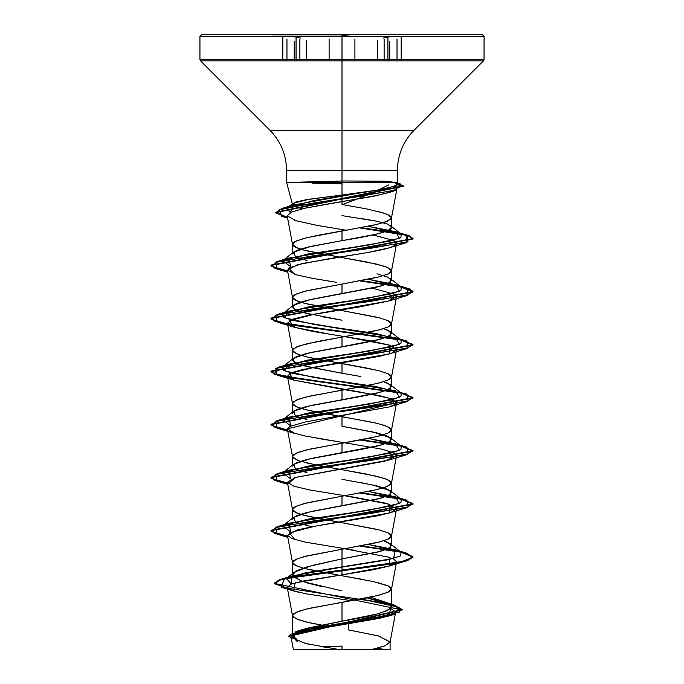 <?xml version="1.0" encoding="UTF-8"?>
<svg xmlns="http://www.w3.org/2000/svg" width="684" height="684" viewBox="0 0 684 684"><rect width="100%" height="100%" fill="white"/><g stroke="black" fill="none" stroke-linecap="round" stroke-linejoin="round"><path stroke-width="1.03" d="M299.866 60.867L299.866 39.065L299.866 60.867M296.061 38.15L296.061 60.867L296.061 38.15M354.911 60.867L354.911 39.065L354.911 60.867M386.716 181.269L344.933 180.986L385.032 181.157L394.771 182.397C403.107 185.963 382.638 189.528 359.091 193.085L342 195.06L377.431 190.135L390.615 187.236C394.634 185.92 396.677 184.988 396.737 184.449L394.771 182.397L397.404 182.397L342 182.397L342 195.06L309.476 199.181L293.026 203.302L292.53 204.559L292.863 205.217L292.53 204.559L303.559 204.559L292.53 204.559L295.462 202.131L305.987 199.745L342 195.06L342 204.559L342 170.419L342 181.029L344.933 180.986L342 181.029L342 36.568L342.017 60.867L483.434 60.867L342 60.867L342 130.242L414.068 130.242L483.434 60.867L484.058 59.363L342 59.363L484.058 59.363L484.058 36.329L342 36.329L484.058 36.329L481.929 34.2L342 34.2L342 60.867L200.566 60.867L342 60.867L342 59.363L199.942 59.363L342 59.363L342 36.329L199.942 36.329L342 36.329L342 34.2L202.071 34.2L204.755 34.2L202.071 34.2L199.942 36.329L199.942 59.363L200.566 60.867L269.932 130.242L342 130.242L342 170.419L286.579 170.419L342 170.419L342 130.242L269.932 130.242L414.068 130.242C403.209 141.434 397.661 154.823 397.421 170.419L342 170.419L342 182.397L286.81 182.397L397.336 182.397M397.019 60.867L397.019 39.065L397.019 60.867M387.922 38.15L387.922 60.867L387.922 38.15M377.491 60.867L377.491 40.424L377.491 60.867M306.535 60.867L306.535 40.433L306.535 60.867M342 34.867L272.386 34.867L342 34.867M332.484 36.329L333.091 36.218M317.718 649.8L390.102 649.8L342 649.8L342 646.089L342 649.8L387.777 649.8L297.104 649.8M312.408 181.688L329.594 181.251M312.041 183.15L342 183.876M292.513 244.291L292.513 253.918L296.275 250.601L306.996 247.283L376.944 234.039L387.674 230.73L391.487 227.413L391.487 217.777L387.683 221.103L376.944 224.412L342 231.038L342 240.657L342 231.038L307.005 237.664L296.283 240.982L292.513 244.291L296.283 247.608L300.336 249.104M401.277 234.142L368.325 226.301L395.882 231.773L399.208 238.357L369.351 244.94L288.597 258.116L290.871 266.888L282.723 260.655L307.74 254.029L352.816 247.394L391.564 240.768L400.901 237.451L401.277 234.142L390.299 225.549L391.487 227.413L387.768 224.104L377.046 221.274L360.972 218.452M377.132 211.176L387.777 214.485L391.487 217.794M395.797 605.554L399.499 612.069L371.241 618.592L295.839 631.623L291.324 638.54L288.879 635.958L402.303 609.487L390.957 604.271L360.511 599.056L395.797 605.554L384.322 601.963L366.795 597.859L390.402 604.724L391.487 606.913L387.7 602.903L370.386 597.132L389.786 604.237L391.487 606.913L391.487 589.027L387.717 592.344L376.995 595.661L342 602.288L342 621.14L376.969 614.035L387.7 610.479L391.487 606.913C388.555 611.658 372.053 616.395 342 621.14L342 602.288L307.005 608.914L296.283 612.231L292.513 615.549L296.283 618.858L307.005 622.175L329.457 626.638M329.44 626.638L310.194 622.91L299.147 619.969L293.265 617.019L292.513 615.549L293.265 614.078L299.147 611.128L310.194 608.179L366.744 597.867L379.911 594.926L388.503 591.976L390.735 590.506L391.487 589.027L390.735 587.556L388.503 586.085L373.806 581.665L342 575.774L360.938 579.083M376.995 582.4L387.717 585.718L391.487 589.027M293.581 577.005L292.513 574.885L296.275 570.884L306.988 566.882L342 558.871L377.012 552.236L387.725 548.927L391.487 545.618L387.717 542.301L383.664 540.805L390.308 543.771L390.196 547.542L380.595 551.321L342 558.871L342 549.252L342 570.029L280.577 579.416L274.891 583.88L287.417 588.334L274.523 582.999L279.499 579.75L293.855 576.509L342 570.029L342 570.465L293.855 576.954L279.499 580.194L274.523 583.435L402.303 609.923L288.879 636.402L288.879 635.958M387.717 532.682L391.487 535.991L387.717 539.308L376.995 542.626L342 549.252L379.911 541.882L388.503 538.941L390.735 537.47L391.487 535.991L390.735 534.52L388.503 533.05L379.911 530.1L342 522.73L376.995 529.365M342 522.73L304.089 515.368L295.497 512.419L293.265 510.948L292.513 509.477L293.265 507.998L295.497 506.528L304.089 503.578L342 496.216L307.005 502.843L296.283 506.16L292.513 509.477L292.513 519.096L296.283 515.779L307.022 512.461L342 505.835L342 496.216L373.806 490.325L384.853 487.376L390.735 484.426L391.487 482.955L390.735 481.485L384.853 478.535L366.744 474.115L342 469.694L376.995 476.329L387.717 479.646L391.487 482.955L387.717 486.273L376.995 489.59L342 496.216L342 505.835L376.987 499.209L387.717 495.891L391.487 492.574L387.708 489.257L376.978 485.948L360.93 482.63M292.513 456.442L292.513 466.06L296.292 462.743L307.013 459.426L360.947 449.482L377.004 446.165L387.725 442.856L391.487 439.538L387.717 436.23L377.004 432.912L342 426.286L342 416.659L376.995 423.293L387.717 426.602L391.487 429.92L387.717 433.237L376.995 436.546L342 443.181L342 452.799L342 443.181L307.005 449.807L296.283 453.124L292.513 456.442L296.283 459.751L300.336 461.247M292.555 413.358L296.275 409.716L306.996 406.399L360.93 396.446L376.978 393.138L387.708 389.82L391.487 386.511L387.725 383.194L383.664 381.698L390.308 384.656L390.196 388.435L380.595 392.214L342 399.764L342 390.145L342 399.764L311.032 405.467L293.692 411.178L295.462 415.949L307.005 419.651M360.93 376.559L342 373.242L342 363.623L376.995 370.258M387.717 373.567L391.487 376.884L387.717 380.201L376.995 383.51L307.005 396.771L296.283 400.089L292.513 403.406L296.283 406.715L300.336 408.211M297.925 363.974L296.292 363.307L292.513 359.989L296.292 356.672L307.022 353.354L360.93 343.411L376.987 340.102L387.725 336.784L391.487 333.467L387.708 330.15L383.664 328.662L390.308 331.62L390.196 335.399L380.595 339.17L342 346.728L342 337.109L342 346.728L311.032 352.431L293.692 358.142L293.804 361.921L303.405 365.692L342 373.242L307.022 366.615M387.717 320.531L391.487 323.848L387.717 327.166L376.995 330.475L342 337.109L379.911 329.739L388.503 326.798L390.735 325.319L391.487 323.848L390.735 322.378L388.503 320.899L379.911 317.957L342 310.587L376.995 317.222M294.838 309.544L292.513 306.954L296.283 303.636L307.005 300.319L342 293.692L342 284.074L379.911 276.704L388.503 273.754L390.735 272.283L391.487 270.813L390.735 269.342L384.853 266.392L366.744 261.972L342 257.552L376.995 264.178L387.717 267.495L391.487 270.813L387.717 274.122L376.995 277.439L342 284.074L342 293.692L377.004 287.058L387.717 283.74L391.487 280.431L387.725 277.123L377.004 273.805M296.215 638.882L292.513 635.333L296.317 631.785L307.048 628.237L342 621.14L301.131 629.938L295.839 631.623M323.07 586.898L307.005 582.896M342 575.774L304.089 568.404L295.497 565.454L293.265 563.984L292.513 562.513L293.265 561.034L295.497 559.563L304.089 556.622L342 549.252L307.005 555.878L296.283 559.196L292.513 562.513L296.283 565.822L303.029 568.113M307.005 569.139L339.127 575.278M342 479.322L372.96 485.024L390.299 490.727L390.196 494.506L380.603 498.285L311.04 511.538L293.692 517.249L295.462 522.02L311.716 526.791L296.292 522.414M292.513 509.477L296.283 512.786L300.336 514.283M307.005 516.104L339.213 522.26M307.005 410.032L342 416.659L342 426.286L372.96 431.989L390.308 437.692L390.196 441.471L380.603 445.25L311.04 458.502L293.692 464.214L295.454 468.985L307.005 472.687M297.933 470.045L296.275 469.369M307.005 463.068L339.23 469.224M297.925 417.009L296.283 416.342M292.513 413.025L292.513 403.406M307.005 356.997L342 363.623L342 373.242M342 469.694L317.256 465.274L299.147 460.862L293.265 457.912L292.513 456.442L293.265 454.963L299.147 452.021L310.194 449.072L366.744 438.76L379.911 435.811L388.503 432.869L390.735 431.39L391.487 429.92L390.735 428.449L384.853 425.499L373.806 422.558L317.256 412.238L304.089 409.297L295.497 406.347L293.265 404.877L292.513 403.406L293.265 401.927L299.147 398.986L310.194 396.036L366.744 385.725L379.911 382.775L388.503 379.834L390.735 378.355L391.487 376.884L390.735 375.413L388.503 373.934L379.911 370.993L366.744 368.043L310.194 357.732L299.147 354.782L293.265 351.841L292.513 350.362L293.265 348.891L299.147 345.95L317.256 341.53L342 337.109L307.005 343.736L296.283 347.053L292.513 350.362L296.283 353.679L300.336 355.176M401.277 287.169L368.556 279.294L395.395 284.629L399.499 291.264L369.924 297.891L288.605 311.152L284.501 317.778L314.067 324.404L395.395 337.665L399.499 344.291L369.933 350.926L288.605 364.187L284.501 370.813L314.084 377.448L395.403 390.701L399.499 397.336L369.907 403.962L288.597 417.223L290.862 425.995L282.723 419.762L307.723 413.136L352.807 406.51L391.556 399.875L400.901 396.566L401.277 393.249L376.277 386.622L331.193 379.988L292.436 373.361L283.099 370.044L282.723 366.727L307.732 360.1L352.824 353.466L391.573 346.839L400.909 343.522L401.277 340.204L376.251 333.578L331.159 326.952L292.427 320.317L283.091 317L282.723 313.691L307.749 307.056L352.841 300.43L391.573 293.804L400.909 290.486L401.277 287.169L390.299 278.585L390.196 282.364L380.603 286.134L311.04 299.395L293.692 305.098L293.804 308.877L303.397 312.656L342 320.206L323.062 316.889M311.707 314.649L306.996 313.571M297.933 310.938L296.275 310.262M292.513 306.954L292.513 297.326L296.283 300.644L300.336 302.14M342 310.587L304.089 303.226L295.497 300.276L293.265 298.805L292.513 297.326L293.265 295.856L295.497 294.385L304.089 291.435L342 284.074L307.005 290.7L296.283 294.017L292.513 297.326M307.005 303.961L339.221 310.117M391.487 227.413C392.642 229.388 385.349 233.8 342 240.657L311.04 246.36L293.692 252.063L295.454 256.842L307.013 260.544M297.933 257.902L296.292 257.227M307.005 250.925L339.23 257.081M348.199 629.87L348.438 619.952L348.199 629.87L378.286 635.881L390.102 641.9L384.947 645.85L370.737 649.8L384.588 645.987L390.077 642.173L378.799 636.026L348.199 629.87M297.591 641.336L292.974 635.017L317.231 628.69L388.683 616.053L390.821 608.409L395.685 612.094L391.034 615.267L379.022 618.43L305.09 631.11L294.436 634.273L291.127 637.445L305.5 643.456L338.571 649.467M294.077 206.175L292.872 205.226L301.977 208.876M292.513 635.299L301.131 629.938M342 590.899L302.73 581.554L293.462 576.886L294.206 572.209L311.887 565.54L342 558.871L342 567.139L388.281 559.743L400.277 556.049L401.277 552.356L368.548 544.473L395.395 549.808L393.548 558.477L305.474 572.807L286.297 578.467L291.444 584.042L292.017 575.937L342 567.139L342 570.029L401.542 561.632L412.803 557.434L406.929 553.236L400.371 551.646L413.025 556.767L407.621 560.085L392.223 563.394L342 570.029L342 574.868L295.078 582.896L293.59 590.933L299.626 592.481M305.004 643.336L310.425 644.516M319.975 646.329L327.764 647.68M296.771 641.088L290.461 634.342L316.076 627.604L395.096 614.112L399.576 607.392L368.556 600.663L281.133 587.223L284.424 578.844L392.223 563.838L407.621 560.521L413.025 557.212L401.149 552.253L412.777 556.494L406.92 560.735L342 570.465L342 574.868L302.773 581.101L290.982 584.221L287.229 587.342L292.513 590.591L306.295 593.84L348.891 600.338M342 257.552L304.089 250.19L295.497 247.24L293.265 245.77L292.513 244.291L293.265 242.82L295.497 241.349L304.089 238.4L317.256 235.45L373.806 225.139L384.853 222.197L390.735 219.248L391.487 217.777L390.735 216.298L384.853 213.357L366.744 208.936L342.257 204.559C360.451 198.035 375.884 191.503 388.538 184.979M394.317 185.945L397.062 188.014L396.335 189.1C398.644 189.468 392.223 191.58 377.055 195.444L304.978 208.184L291.316 212.091L287.186 215.845L295.958 220.701L316.649 225.301L346.343 230.294M393.129 240.366L396.575 243.632L393.514 246.24C385.212 250.301 356.612 254.354 330.68 258.415L297.326 264.742L287.425 270.154L296.035 274.729L312.485 278.354L336.528 282.321M393.138 293.402L395.745 294.924L396.575 296.676L388.768 301.011L358.502 307.099L309.117 315.136L292.778 319.163L287.417 323.181L294.556 327.311L312.81 331.441L369.027 340.581L389.598 345.146L396.575 349.712L391.821 353.029L379.475 356.347L302.294 369.599L290.974 372.917L287.425 376.226L293.838 380.124L341.325 389.136L378.235 395.361L391.744 398.909L396.583 402.739L287.417 428.808L292.179 432.579L304.525 435.896L381.706 449.149L393.026 452.466L396.575 455.783L384.733 461.213L295.197 477.492L287.417 482.297L294.06 486.264L310.108 490.043L353.166 497.046L386.323 503.304L396.583 508.81L390.915 512.453L378.355 515.676L315.144 526.176L297.403 529.903L287.425 535.341L291.906 538.547L305.372 542.147L355.868 550.517M393.138 558.58L396.583 561.846L388.469 566.266L372.216 569.917L342 574.868L389.299 566.027L389.966 557.4L344.779 548.782M342 181.029L298.566 182.175M292.47 204.396L286.579 182.397L286.579 170.419C286.339 154.823 280.791 141.434 269.932 130.242L342 130.242L342 170.419L286.579 170.419L397.421 170.419L397.421 182.397L396.737 184.449M359.091 193.085L293.778 204.944L290.23 212.579L287.34 207.739L314.401 200.412L359.091 193.085M368.556 438.401L395.403 443.745L399.499 450.371L369.907 456.998L288.597 470.259L290.862 479.031L282.723 472.798L307.74 466.172L352.824 459.545L391.564 452.911L400.901 449.602L401.277 446.284L368.556 438.401M368.556 491.437L395.395 496.772L399.499 503.407L369.924 510.033L288.605 523.294L290.88 532.066L282.723 525.834L307.749 519.207L352.841 512.572L391.573 505.946L400.909 502.629L401.277 499.32L368.556 491.437M400.029 551.578L361.434 545.849L400.029 551.578M287.571 536.136L271.668 531.434L277.071 526.723L370.788 513.462L408.271 506.835L406.937 500.209L400.371 498.61L413.033 503.732L270.975 530.254L275.25 533.195L287.571 536.136M400.029 498.542L361.434 492.813L400.029 498.542M287.571 483.101L271.668 478.398L277.063 473.687L370.779 460.435L408.271 453.8L406.937 447.174L400.371 445.575L413.033 450.688L270.967 477.21L275.25 480.159L287.571 483.101M400.029 445.506L361.434 439.769L400.029 445.506M287.571 430.065L271.668 425.354L277.071 420.651L370.805 407.39L408.28 400.764L406.92 394.129L400.371 392.539L413.025 397.652L270.967 424.174L275.242 427.115L287.571 430.065M400.029 392.471L306.945 380.039L274.541 373.823L277.08 367.616L370.813 354.355L408.28 347.728L406.929 341.094L400.371 339.503L413.025 344.625L270.975 371.138L274.481 373.806L284.681 376.474L400.029 392.471M287.571 323.994L271.668 319.283L277.071 314.58L370.788 301.319L408.271 294.693L406.937 288.058L361.434 280.662L398.687 286.126L409.357 288.853L413.033 291.589L270.975 318.103L274.489 320.77L284.689 323.438L400.029 339.435L287.861 324.045M287.571 270.958L271.668 266.247L277.063 261.544L370.292 248.352L407.98 241.751L407.348 235.151L361.272 227.661L398.421 233.099L409.365 235.826L413.033 238.545L270.967 265.067L275.25 268.008L287.571 270.958M397.173 183.338L403.329 185.843L275.498 212.237L287.468 217.35L275.703 212.895L282.099 208.432L360.801 196.231L395.121 190.126L400.585 184.022L394.924 182.44M401.14 552.253L359.998 546.114L401.14 552.253M287.656 536.598L275.276 533.64L270.975 530.69L413.033 504.176L401.149 499.217L412.777 503.458L406.929 507.699L313.195 520.951L275.72 527.586L277.08 534.213L287.656 536.598M401.14 499.217L359.998 493.079L401.14 499.217M287.656 483.562L275.276 480.604L270.967 477.654L413.033 451.132L401.149 446.182L412.777 450.423L406.937 454.655L313.221 467.916L275.729 474.542L277.063 481.177L287.656 483.562M401.14 446.182L359.998 440.034L401.14 446.182M287.656 430.518L275.267 427.568L270.967 424.61L413.025 398.097L401.149 393.146L412.777 397.387L406.929 401.619L313.212 414.88L275.729 421.506L277.063 428.141L287.656 430.518M401.14 393.146L284.971 376.969L274.558 374.276L270.975 371.583L413.025 345.061L401.149 340.11L412.777 344.351L406.92 348.592L313.187 361.845L275.72 368.479L277.08 375.106L401.14 393.146M287.656 324.447L275.276 321.497L270.975 318.547L413.033 292.025L401.149 287.075L412.777 291.307L406.929 295.548L313.195 308.809L275.72 315.444L277.08 322.07L401.14 340.11L288.434 324.592M401.14 287.075L359.998 280.927L401.14 287.075M287.656 271.411L275.276 268.461L270.967 265.512L413.033 238.99L409.246 236.219L397.96 233.458L359.835 227.917L405.971 235.219L406.937 242.512L313.221 255.773L275.729 262.399L277.063 269.026L287.656 271.411M287.554 217.811L275.498 212.681L403.329 186.287L397.053 183.765L396.763 190.092L312.46 203.216L279.38 209.774L281.697 216.341L287.554 217.811M373.883 182.619L373.883 182.175M294.693 539.505L289.323 532.836L315.144 526.176L389.299 512.991L389.948 504.364L344.77 495.746M288.426 483.699L295.197 477.492L389.299 459.956L394.437 453.15L393.129 452.509M333.647 440.983L316.854 438.239M277.063 428.141L294.71 433.434L287.417 428.808L289.965 426.423L305.321 421.977L389.281 406.92L395.13 404.466L390.436 398.447L362.161 392.436L293.838 380.124L289.631 373.567L315.495 367L389.299 353.884L389.957 345.258L344.77 336.631M332.373 334.707L294.701 327.362L289.272 320.736L314.726 314.101L389.299 300.84L395.164 294.488L372.284 288.135M294.701 274.327L288.58 268.145L302.687 263.434L368.753 252.328L389.29 247.813L393.514 246.24C397.891 244.214 397.601 242.187 392.65 240.161L372.96 234.945M287.194 215.896L291.418 212.04L304.978 208.184C342.906 200.908 374.054 196.659 377.055 195.444L389.17 192.435L396.335 189.1M342 215.631L377.046 221.274L387.768 224.104M383.664 275.618L387.965 277.225M479.245 34.2L204.755 34.2M342 34.2L328.423 34.2L342 34.2M294.77 649.8L386.802 649.8M386.896 649.8L377.141 648.27M344.933 182.619L344.933 182.175M296.223 649.8L342 649.8M350.918 36.209L342 35.542M286.955 60.867L286.955 39.065L286.955 60.867M329.115 60.867L329.115 39.065L329.115 60.867M384.126 60.867L384.126 39.065L384.126 60.867M383.621 38.03L392.146 36.329M291.837 36.329L300.37 38.039M401.183 36.979L401.183 60.867M391.487 545.61L391.487 535.991M391.487 492.574L391.487 482.955M391.487 439.538L391.487 429.92M391.487 386.503L391.487 376.884M391.487 333.467L391.487 323.848M391.487 280.431L391.487 270.813M292.513 635.359L292.513 615.549M292.513 574.885L292.513 562.513M292.513 359.989L292.513 350.362M395.685 612.094L390.077 642.173M291.127 637.445L293.427 649.8M390.102 641.9L390.102 649.8M292.017 575.937L280.577 579.416M402.303 609.487L402.303 609.923M274.523 582.999L274.523 583.435M388.683 616.053L395.096 614.112M281.133 587.223L293.59 590.933M292.538 615.814L287.229 587.342M391.462 589.3L396.583 561.846M292.538 562.778L287.425 535.341M391.462 536.265L396.583 508.81M292.538 509.742L287.417 482.297M391.462 483.229L396.575 455.783M292.538 456.707L287.425 429.261M391.462 430.185L396.583 402.739M292.538 403.671L287.425 376.226M391.462 377.149L396.575 349.712M292.538 350.636L287.417 323.181M391.462 324.113L396.575 296.676M292.538 297.6L287.425 270.154M391.462 271.078L396.575 243.632M292.538 244.564L287.186 215.845M391.462 218.042L397.062 188.014M293.778 204.944L282.099 208.432M395.882 231.773L407.348 235.151M288.597 258.116L277.063 261.544M395.395 284.629L406.937 288.058M288.605 311.152L277.071 314.58M395.395 337.665L406.929 341.094M288.605 364.187L277.08 367.616M288.597 417.223L277.071 420.651M395.403 443.745L406.937 447.174M288.597 470.259L277.063 473.687M395.395 496.772L406.937 500.209M288.605 523.294L277.071 526.723M395.395 549.808L406.929 553.236M413.025 557.212L413.025 556.767M270.975 530.69L270.975 530.254M413.033 504.176L413.033 503.732M270.967 477.654L270.967 477.21M413.033 451.132L413.033 450.688M270.967 424.61L270.967 424.174M413.025 398.097L413.025 397.652M270.975 371.583L270.975 371.138M413.025 345.061L413.025 344.625M270.975 318.547L270.975 318.103M413.033 292.025L413.033 291.589M270.967 265.512L270.967 265.067M413.033 238.99L413.033 238.545M275.498 212.681L275.498 212.237M403.329 186.287L403.329 185.843M389.299 566.027L406.92 560.735M287.81 537.402L277.08 534.213M389.299 512.991L406.929 507.699M287.81 484.366L277.063 481.177M389.299 459.956L406.937 454.655M389.281 406.92L406.929 401.619M294.71 380.398L277.08 375.106M389.299 353.884L406.92 348.592M294.701 327.362L277.08 322.07M389.299 300.84L406.929 295.548M287.81 272.223L277.063 269.026M389.29 247.813L406.937 242.512M295.129 220.436L294.565 220.265M287.605 218.119L281.697 216.341M389.17 192.435L396.763 190.092M390.308 543.771L401.277 552.356M282.723 525.834L293.692 517.249M401.277 499.32L390.299 490.727M282.723 472.798L293.701 464.214M401.277 446.284L390.308 437.692M282.723 419.762L293.692 411.178M401.277 393.249L390.308 384.656M282.723 366.727L293.692 358.142M401.277 340.204L390.308 331.62M282.723 313.691L293.692 305.098M282.723 260.655L293.692 252.063M287.34 207.739L293.026 203.302M294.206 572.209L286.297 578.467M390.402 604.724L389.786 604.237M322.421 646.765L341.991 646.089M389.735 60.867L389.735 41.544M282.8 36.979L282.8 60.867M294.223 60.867L294.223 41.527"/></g></svg>
